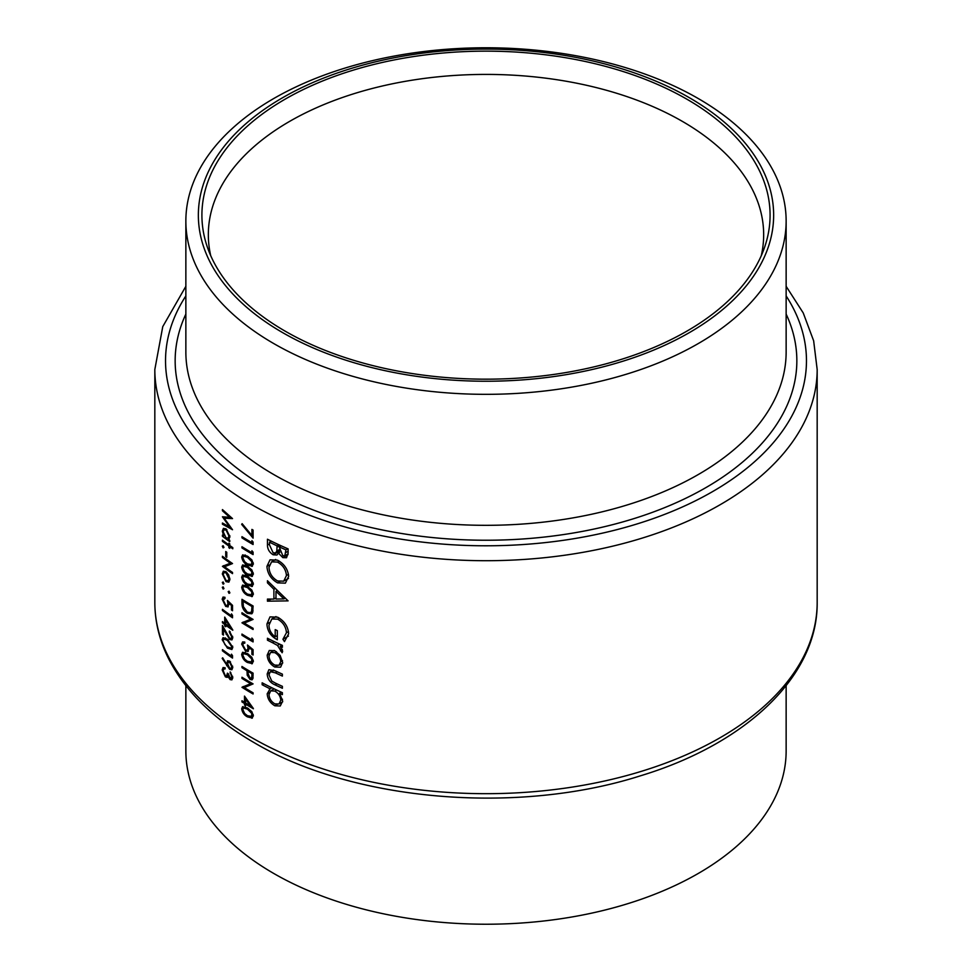 <?xml version="1.0" encoding="UTF-8"?>
<svg xmlns="http://www.w3.org/2000/svg" width="972" height="972" viewBox="0 0 972 972"><rect width="100%" height="100%" fill="white"/><g stroke="black" fill="none" stroke-linecap="round" stroke-linejoin="round"><path stroke-width="1.46" d="M251.833 716.425L247.459 715.708L244.677 713.521L242.793 709.548L243.522 707.993L247.459 709.159L251.833 713.509L251.481 716.729L253.376 715.635M253.085 675.382L251.918 676.05L251.335 678.395L253.048 677.411M251.833 677.52L250.047 678.274L248.139 673.742L248.164 671.458A331.173 191.192 0 0 0 251.833 673.608L252.939 673.074M251.833 662.017L247.459 661.288L244.677 659.113L242.793 655.14L243.522 653.585L247.459 654.739L251.833 659.089L251.481 662.321L253.376 661.227M251.833 564.611L247.459 563.894L244.677 561.707L242.793 557.734L243.522 556.191L247.459 557.345L251.833 561.695L251.481 564.914L253.376 563.821M251.833 574.683L247.459 573.966L244.677 571.779L242.793 567.806L243.522 566.263L247.459 567.417L251.833 571.767L251.481 574.987L253.376 573.905M251.833 584.767L247.459 584.038L244.677 581.864L242.793 577.89L243.522 576.335L247.459 577.49L251.833 581.839L251.481 585.071L253.376 583.978M251.833 594.84L247.459 594.123L244.677 591.936L242.793 587.963L243.522 586.42L247.459 587.574L251.833 591.924L251.481 595.143L253.376 594.05M253.085 606.735L251.918 607.403L251.602 611.242L250.582 612.664L247.313 612.178L243.352 606.601L243.073 601.182A331.173 191.192 0 0 0 251.833 606.431L252.939 605.896M185.859 685.685L185.859 750.955A300.141 173.283 0 0 0 273.776 873.476A300.141 173.283 0 0 0 600.854 911.043A300.141 173.283 0 0 0 786.141 750.955L786.141 685.685M761.283 255.672A277.664 160.307 0 0 0 763.664 234.726A277.664 160.307 0 0 0 682.344 121.366A277.664 160.307 0 0 0 379.736 86.617A277.664 160.307 0 0 0 208.336 234.726A277.664 160.307 0 0 0 210.717 255.672M273.776 343.578A300.141 173.283 0 0 0 600.854 381.146A300.141 173.283 0 0 0 786.141 221.045A300.141 173.283 0 0 0 698.224 98.524A300.141 173.283 0 0 0 371.146 60.957A300.141 173.283 0 0 0 185.859 221.045A300.141 173.283 0 0 0 273.776 343.578M282.597 332.594A287.651 166.078 0 0 0 689.403 332.594A287.651 166.078 0 0 0 689.403 97.735A287.651 166.078 0 0 0 282.597 97.735A287.651 166.078 0 0 0 282.597 332.594M686.876 99.193A284.091 164.013 0 0 0 352.8 70.288A284.091 164.013 0 0 0 207.06 246.244A284.091 164.013 0 0 0 285.124 331.136A284.091 164.013 0 0 0 569.24 371.984A284.091 164.013 0 0 0 764.94 246.244A284.091 164.013 0 0 0 686.876 99.193M280.677 667.059L282.658 662.527L280.13 655.371L274.784 650.705L269.268 650.487L267.191 655.14C267.555 660.328 270.082 664.289 274.784 667.023L280.458 667.205M271.905 687.763L270.095 688.808L267.191 693.789C267.592 699.026 270.155 703.035 274.857 705.793L280.264 705.976L282.658 701.116L279.559 693.34A331.173 191.192 0 0 0 282.39 694.628L282.39 692.684A331.173 191.192 180 0 1 262.148 682.806L262.148 684.738A331.173 191.192 0 0 0 270.095 688.808L269.402 689.16M284.468 641.617L288.648 633.744C288.077 626.466 284.395 620.95 277.591 617.184L270.009 616.88L266.935 623.988C267.324 631.047 270.787 636.296 277.324 639.746L277.324 630.609A331.173 191.192 180 0 1 275.21 629.613L275.21 636.806C271.127 633.72 269.05 629.844 268.989 625.178L271.783 618.982L277.676 619.164C283.059 622.299 285.987 626.818 286.461 632.723L282.925 639.272L284.468 641.617M288.648 576.36C287.906 569.191 284.189 563.796 277.494 560.164L270.009 559.823L266.935 566.384C267.482 573.638 271.03 579.142 277.591 582.884L285.391 583.151L288.648 576.36M288.101 548.876A331.173 191.192 180 0 1 267.446 539.229L267.446 545.061C267.519 549.204 269.426 552.448 273.156 554.781L276.959 555.012L278.405 553.117L282.84 557.636L286.533 557.734L288.101 553.092L288.101 548.876M288.101 600.878L267.446 580.721L267.446 582.836L273.91 589.299L273.91 599.08L267.446 599.08L267.446 601.182L288.101 600.878M282.39 645.384A331.173 191.192 180 0 1 267.446 638.252L267.446 640.183A331.173 191.192 0 0 0 272.379 642.638L277.506 645.432L282.135 652.747L282.658 651.289L280.143 646.307A331.173 191.192 0 0 0 282.39 647.328L282.39 645.384M282.39 674.155A331.173 191.192 180 0 1 275.149 670.802L268.904 669.684L267.191 673.948C267.579 679.149 270.18 682.781 275.015 684.847A331.173 191.192 0 0 0 282.39 688.261L282.39 686.329A331.173 191.192 180 0 1 275.355 683.073L271.735 681.008L268.989 674.872L270.325 671.688L275.355 672.843A331.173 191.192 0 0 0 282.39 676.087L282.39 674.155M251.918 535.475L242.137 523.677L241.676 524.406L253.085 538.136L253.085 530.068A331.173 191.192 180 0 1 251.918 529.4L251.918 535.475L253.085 534.807M251.918 542.668A331.173 191.192 180 0 1 251.833 542.619A331.173 191.192 180 0 1 241.955 536.666L241.955 537.844A331.173 191.192 0 0 0 251.833 543.798A331.173 191.192 0 0 0 253.085 544.514L253.085 542.097L251.918 540.651L251.918 542.668L253.036 542.024M251.918 552.752A331.173 191.192 180 0 1 251.833 552.691A331.173 191.192 180 0 1 241.955 546.738L241.955 547.916A331.173 191.192 0 0 0 251.833 553.87A331.173 191.192 0 0 0 253.085 554.587L253.085 552.169L251.918 550.735L251.918 552.752L253.036 552.108M251.833 566.433L253.376 564.003L251.833 559.86L247.447 556.166L242.611 554.854L241.676 556.992C242.38 560.795 244.3 563.481 247.447 565.06L252.38 566.214M251.833 576.505L253.376 574.088L251.833 569.932L247.447 566.239L242.611 564.939L241.676 567.065C242.38 570.868 244.3 573.553 247.447 575.145L252.38 576.299M251.833 586.578L253.376 584.16L251.833 580.005L247.447 576.311L242.611 575.011L241.676 577.149C242.38 580.94 244.3 583.637 247.447 585.217L252.38 586.371M251.833 596.662L253.376 594.232L251.833 590.089L247.447 586.395L242.611 585.083L241.676 587.222C242.38 591.025 244.3 593.71 247.447 595.289L252.38 596.443M253.085 605.981A331.173 191.192 180 0 1 251.833 605.252A331.173 191.192 180 0 1 241.955 599.311L241.955 603.369C241.979 607.609 243.765 610.938 247.313 613.344L251.833 613.794L252.671 612.542L253.085 605.981M253.085 619.419A331.173 191.192 180 0 1 251.833 618.69A331.173 191.192 180 0 1 241.955 612.737L241.955 613.915A331.173 191.192 0 0 0 250.655 619.188L241.955 622.821A331.173 191.192 0 0 0 251.833 628.763A331.173 191.192 0 0 0 253.085 629.492L253.085 628.313A331.173 191.192 180 0 1 251.833 627.596A331.173 191.192 180 0 1 244.276 623.088L253.085 619.419M251.918 640.074A331.173 191.192 180 0 1 251.833 640.013A331.173 191.192 180 0 1 241.955 634.072L241.955 635.251A331.173 191.192 0 0 0 251.833 641.192A331.173 191.192 0 0 0 253.085 641.921L253.085 639.491L251.918 638.057L251.918 640.074L253.036 639.43M253.085 649.648L247.459 645.007L248.03 648.227L247.277 650.159L245.576 649.916L242.793 644.873L243.522 643.16L244.762 643.197L244.762 642.018L242.611 641.909L241.676 644.108L245.539 651.058L248.188 651.447L248.954 647.449L251.918 649.891L251.918 654.35A331.173 191.192 0 0 0 253.085 655.019L253.085 649.648M251.833 663.827L253.376 661.41L251.833 657.254L247.447 653.561L242.611 652.261L241.676 654.399C242.38 658.19 244.3 660.887 247.447 662.467L252.38 663.621M251.833 679.878L252.914 678.614L253.085 673.159A331.173 191.192 180 0 1 251.833 672.43A331.173 191.192 180 0 1 241.955 666.476L241.955 667.655A331.173 191.192 0 0 0 247.022 670.777L247.204 675.151L250.047 679.452L252.161 679.732M253.085 683.899A331.173 191.192 180 0 1 251.833 683.182A331.173 191.192 180 0 1 241.955 677.229L241.955 678.407A331.173 191.192 0 0 0 250.655 683.668L241.955 687.301A331.173 191.192 0 0 0 251.833 693.255A331.173 191.192 0 0 0 253.085 693.972L253.085 692.805A331.173 191.192 180 0 1 251.833 692.076A331.173 191.192 180 0 1 244.276 687.581L253.085 683.899M253.376 708.515L244.482 696.098L244.482 702.306A331.173 191.192 180 0 1 241.955 700.739L241.955 701.918A331.173 191.192 0 0 0 244.482 703.485L244.482 704.992A331.173 191.192 0 0 0 245.612 705.684L245.612 704.178A331.173 191.192 0 0 0 251.833 707.859A331.173 191.192 0 0 0 253.376 708.758L253.376 708.515M251.833 718.247L253.376 715.817L251.833 711.662L247.447 707.981L242.611 706.668L241.676 708.807C242.38 712.61 244.3 715.295 247.447 716.874L252.38 718.029M232.794 547.613A331.173 191.192 180 0 1 229.757 545.499L229.757 543.822A331.173 191.192 180 0 1 228.845 543.178L228.845 544.855A331.173 191.192 180 0 1 222.442 540.153L222.442 541.331A331.173 191.192 0 0 0 228.845 546.033L228.845 547.71A331.173 191.192 0 0 0 229.757 548.354L229.757 546.677A331.173 191.192 0 0 0 232.794 548.791L232.794 547.613M226.768 552.266A331.173 191.192 180 0 1 225.747 551.513L225.747 556.555A331.173 191.192 0 0 0 226.768 557.308L226.768 552.266M228.918 582.058L229.89 579.433L228.651 574.914L226.039 571.718L223.341 571.208L222.321 573.905L226.039 581.633L228.809 582.119M229.89 592.871L229.04 591.17L228.189 591.669L229.04 593.357L229.89 592.871M229.04 591.17L228.189 591.669L229.04 591.17M232.527 610.744L232.527 605.362L227.412 600.429L227.934 603.685L227.254 605.568L225.711 605.228L223.196 600.04L224.969 598.473L224.969 597.294L223.025 597.063L222.187 599.214L225.674 606.382L228.08 606.905L228.772 602.956L231.47 605.556L231.47 610.015A331.173 191.192 0 0 0 232.527 610.744M224.969 597.719L223.852 598.375L224.969 598.473M232.794 630.002L224.714 617.099L224.714 623.307A331.173 191.192 180 0 1 222.442 621.606L222.442 622.773A331.173 191.192 0 0 0 224.714 624.486L224.714 625.992A331.173 191.192 0 0 0 225.747 626.746L225.747 625.239A331.173 191.192 0 0 0 232.794 630.233L232.794 630.002M227.412 639.212L223.038 637.644L222.187 639.722L227.412 648.117L231.883 649.539L232.794 647.376L227.412 639.212M222.187 658.36L229.635 669.344L231.871 669.744L232.794 667.485L229.635 661.13L227.545 660.741L226.719 664.423L222.685 657.789L222.187 658.36L222.807 657.995M223.73 668.943L225.103 668.93L225.103 667.764L223.074 667.533L222.187 669.951L225.383 676.864L227.156 677.387L228.019 676.585L230.109 679.598L231.907 679.865L232.794 677.63L230.145 671.895L231.725 676.913L230.121 678.42L228.456 673.888A331.173 191.192 180 0 1 227.412 673.146L226.646 675.844L225.297 675.625L223.196 670.729L223.73 668.943L225.103 668.141L223.937 668.821M227.703 677.071L228.772 676.148M232.794 677.593L230.121 678.42M232.527 655.675L231.47 654.18L231.47 656.185A331.173 191.192 180 0 1 222.442 649.648L222.442 650.827A331.173 191.192 0 0 0 232.527 658.093L232.527 655.675M229.368 632.213L231.725 636.903L231.069 638.519L229.647 638.3L222.442 625.458L222.442 634.364A331.173 191.192 0 0 0 223.451 635.129L223.451 629.03L229.732 639.527L231.956 639.892L232.794 637.693L229.368 631.035L229.368 632.213L230.182 631.739M232.527 615.373L231.47 613.867L231.47 615.884A331.173 191.192 180 0 1 222.442 609.347L222.442 610.513A331.173 191.192 0 0 0 232.527 617.791L232.527 615.373M223.961 588.57L223.135 586.857L222.321 587.331L223.135 589.044L223.961 588.57M223.135 586.857L222.321 587.331L223.135 586.857M223.961 583.698L223.135 581.985L222.321 582.459L223.135 584.172L223.961 583.698M223.135 581.985L222.321 582.459L223.135 581.985M222.442 556.276L222.442 557.454A331.173 191.192 0 0 0 230.315 563.189L222.442 566.348A331.173 191.192 0 0 0 232.527 573.626L232.527 572.447A331.173 191.192 180 0 1 224.544 566.749L232.527 563.553A331.173 191.192 180 0 1 222.442 556.276M223.961 547.418L223.135 545.717L222.321 546.191L223.135 547.892L223.961 547.418M223.135 545.717L222.321 546.191L223.135 545.717M229.27 538.974L228.384 539.484L229.89 536.678L226.087 528.926L223.414 528.391L222.321 531.113L223.681 536.058A331.173 191.192 180 0 1 222.442 535.11L222.442 536.289A331.173 191.192 0 0 0 229.757 541.635L229.757 540.468A331.173 191.192 180 0 1 228.384 539.484L228.882 539.29M222.442 509.583L222.442 510.774L229.659 517.298L222.442 516.776L229.647 527.031L222.442 523.021L222.442 524.2L232.527 529.74L224.216 518.222L232.527 518.598L222.442 509.583M288.028 554.635L282.84 557.636M279.766 552.327L278.405 553.117M279.426 551.16L273.156 554.781M269.499 543.883L267.446 545.061M285.914 549.86L284.82 555.777L282.803 555.68L279.183 546.835A331.173 191.192 0 0 0 285.914 549.86L287.821 548.767M288.101 551.233L285.914 552.497M281.042 545.754L279.183 546.835M277.056 545.851L276.813 551.051L275.598 552.922L273.156 552.837L269.499 544.952L269.499 542.194A331.173 191.192 0 0 0 277.056 545.851L278.915 544.782M279.231 549.666L276.813 551.051M271.31 541.149L269.499 542.194M232.66 676.378L231.725 676.913M230.85 672.673L230.145 673.074M232.77 678.067L230.109 679.598M228.529 675.042L225.383 676.864M223.536 669.173L222.187 669.951M227.679 663.864L226.719 664.423M229.732 661.203L226.646 662.989M232.794 667.521L229.635 669.344M227.679 663.949L228.384 662.126L229.696 662.333L231.725 666.695L231.02 668.432L229.696 668.214L227.679 663.949M230.498 661.871L229.696 662.333M232.66 666.16L231.725 666.695M223.329 650.317L222.442 650.827M232.478 655.602L231.47 656.185M225.334 637.911L222.187 639.722M228.359 647.571L227.412 648.117M227.412 640.39L231.725 646.684L231.069 648.178L227.412 646.939L224.897 644.606L223.196 640.524L223.852 639.017L227.412 640.39L228.299 639.88M232.66 646.149L231.725 646.684M232.66 636.368L231.725 636.903M232.794 637.766L229.732 639.527M224.058 628.677L223.451 629.03M223.451 633.78L222.442 634.364M226.646 624.717L225.747 625.239M225.747 625.409L224.714 625.992M225.747 623.89L224.714 624.486M223.329 622.262L222.442 622.773M225.747 622.724L224.714 623.307M225.747 624.06L225.747 620.16L230.133 627.219A331.173 191.192 180 0 1 225.747 624.06M226.367 619.796L225.747 620.16M230.777 626.843L230.133 627.219M223.329 610.003L222.442 610.513M232.478 615.3L231.47 615.884M232.527 609.395L231.47 610.015M232.247 605.106L231.47 605.556M229.55 602.506L228.772 602.956M226.877 605.69L225.674 606.382M224.969 597.598L222.187 599.214M228.821 603.175L227.934 603.685M242.939 613.356L241.955 613.915M251.87 618.714L244.276 623.088M243.34 622.019L241.955 622.821M251.663 618.593L250.655 619.188M248.419 612.712L247.313 613.344M244.057 600.611L243.073 601.182M253.036 610.416L251.602 611.242M251.918 607.403L251.918 606.492M245.163 585.217L241.676 587.222M248.492 594.694L247.447 595.289M253.23 593.017L252.21 593.613M245.163 575.132L241.676 577.149M248.492 584.609L247.447 585.217M253.23 582.945L252.21 583.528M245.163 565.06L241.676 567.065M248.492 574.537L247.447 575.145M253.23 572.86L252.21 573.456M245.163 554.988L241.676 556.992M248.492 564.465L247.447 565.06M253.23 562.788L252.21 563.383M242.939 547.358L241.955 547.916M242.939 537.273L241.955 537.844M279.693 581.681L277.591 582.884M269.244 565.048L266.935 566.384M286.461 575.509L283.703 581.171L277.603 580.952C272.233 577.854 269.353 573.322 268.989 567.344L271.577 561.84L277.506 562.108C282.925 565.121 285.902 569.592 286.461 575.509L288.49 574.343M279.231 561.099L277.506 562.108M271.079 599.092L267.446 601.182M275.999 597.865L273.91 599.08M275.258 588.51L273.91 589.299M268.77 582.07L267.446 582.836M283.958 598.91L275.999 599.056L275.999 591.353L283.958 598.91L285.355 598.096M277.372 590.563L275.999 591.353M288.429 636.089L282.925 639.272M288.49 631.557L286.461 632.723M279.389 618.168L277.676 619.164M277.324 635.591L275.21 636.806M269.268 622.639L266.935 623.988M282.014 645.226L280.143 646.307M282.402 649.843L280.507 650.936M282.184 649.272L280.774 650.074M279.705 644.169L277.506 645.432M269.244 639.151L267.446 640.183M242.393 523.993L241.676 524.406M281.443 692.258L279.559 693.34M277.227 704.433L274.857 705.793M269.353 692.538L267.191 693.789M263.898 683.717L262.148 684.738M280.774 700.241L279.013 703.971L274.845 703.85C271.261 701.711 269.317 698.637 268.989 694.64L270.751 690.837L274.784 691.092C278.466 693.17 280.458 696.219 280.774 700.241L282.488 699.257M276.631 690.035L274.784 691.092M273.97 670.267L271.881 671.47M276.862 683.778L275.015 684.847M269.438 672.66L267.191 673.948M277.056 665.711L274.784 667.023M269.378 653.877L267.191 655.14M280.774 661.665L279 665.237L274.772 665.091C271.2 663.013 269.28 660 268.989 656.027L270.629 652.431L274.772 652.637C278.393 654.691 280.398 657.704 280.774 661.665L282.488 660.681M276.449 651.665L274.772 652.637M227.156 580.989L226.039 581.633M223.39 573.273L222.321 573.905M228.967 578.79L228.104 580.831L226.039 580.442L223.196 574.561L224.01 572.484L226.039 572.885L228.967 578.79L229.805 578.304M226.853 572.411L226.039 572.885M223.329 556.944L222.442 557.454M231.409 562.788L224.544 566.749M223.694 565.631L222.442 566.348M231.239 562.654L230.315 563.189M226.768 555.96L225.747 556.555M230.68 546.143L229.757 546.677M229.757 547.175L228.845 547.71M229.757 545.499L228.845 546.033M223.329 540.821L222.442 541.331M229.757 544.332L228.845 544.855M223.329 535.779L222.442 536.289M223.426 530.469L222.321 531.113M228.967 536.046L228.092 538.209L226.051 537.795L223.196 531.818L224.034 529.728L226.075 530.092L228.967 536.046L229.805 535.572M226.889 529.619L226.075 530.092M242.939 634.68L241.955 635.251M253.085 653.67L251.918 654.35M252.781 649.393L251.918 649.891M249.804 646.963L248.954 647.449M246.864 650.292L245.539 651.058M244.762 642.322L241.676 644.108M249.002 647.668L248.03 648.227M245.163 652.382L241.676 654.399M248.492 661.859L247.447 662.467M253.23 660.195L252.21 660.778M253.036 677.727L250.047 679.452M248.164 674.604L247.204 675.151M248.03 670.194L247.022 670.777M242.939 667.096L241.955 667.655M249.172 670.874L248.164 671.458M251.918 676.05L251.918 673.657M223.232 510.324L222.442 510.774M226.209 517.068L224.216 518.222M223.463 523.604L222.442 524.2M230.328 526.642L229.647 527.031M230.473 516.825L229.659 517.298M245.163 706.802L241.676 708.807M248.492 716.279L247.447 716.874M253.23 714.602L252.21 715.198M246.596 703.607L245.612 704.178M245.612 704.348L244.482 704.992M245.612 702.829L244.482 703.485M242.939 701.347L241.955 701.918M245.612 701.65L244.482 702.306M245.612 702.999L245.612 699.099L250.448 705.891A331.173 191.192 180 0 1 245.612 702.999M246.305 698.698L245.612 699.099M251.165 705.478L250.448 705.891M242.939 677.836L241.955 678.407M251.87 683.194L244.276 687.581M243.34 686.499L241.955 687.301M251.663 683.085L250.655 683.668M251.833 737.687A331.173 191.192 0 0 0 612.737 779.131A331.173 191.192 0 0 0 817.173 602.494C817.938 676.172 745.864 744.005 640.293 775.863C517.043 815.216 352.897 801.28 254.044 742.584C213.84 719.304 185.36 691.371 168.618 658.773C159.481 640.536 154.876 621.776 154.827 602.494A331.173 191.192 0 0 0 251.833 737.687M185.859 221.045L185.859 352.034A300.141 173.283 0 0 0 273.776 474.567A300.141 173.283 0 0 0 600.854 512.135A300.141 173.283 0 0 0 786.141 352.034L786.141 221.045M786.141 314.09A310.833 179.456 180 0 1 641.605 516.132A310.833 179.456 180 0 1 266.207 487.677A310.833 179.456 180 0 1 185.859 314.09M185.859 295.925A320.468 185.02 0 0 0 259.39 491.601A320.468 185.02 0 0 0 659.405 516.363A320.468 185.02 0 0 0 786.141 295.925M817.173 602.494L817.173 369.506A331.173 191.192 180 0 1 612.737 546.155A331.173 191.192 180 0 1 251.833 504.711A331.173 191.192 180 0 1 154.827 369.506L154.827 602.494M280.155 545.353L277.056 547.139M227.788 665.055L226.658 665.711M226.719 633.926L226.099 634.279M243.073 602.725L241.955 603.369M248.431 587.003L247.459 587.574M248.431 576.931L247.459 577.49M248.431 566.858L247.459 567.417M248.431 556.774L247.459 557.345M274.201 641.581L272.379 642.638M277.202 671.774L275.355 672.843M248.431 654.18L247.459 654.739M248.82 670.668L247.022 671.713M248.431 708.588L247.459 709.159M817.173 369.506L813.649 340.82L803.224 312.935L786.141 286.315M185.859 286.315L162.761 326.628L154.827 369.506M284.82 555.777L288.077 553.894M275.598 552.922L279.353 550.76M226.646 675.844L228.505 674.775M228.432 662.102L229.854 661.288M231.02 668.432L232.794 667.412M231.093 648.166L232.794 647.194M223.852 639.017L225.565 638.033M231.069 638.519L232.794 637.535M227.254 605.568L228.967 604.584M250.582 612.664L252.951 611.303M243.522 586.408L245.418 585.314M243.522 576.335L245.418 575.242M243.522 566.263L245.418 565.169M243.522 556.178L245.418 555.085M283.751 581.135L288.49 578.401M271.577 561.84L275.696 559.459M271.783 618.982L275.987 616.552M279.013 703.971L282.621 701.881M270.751 690.837L274.165 688.856M270.386 671.664L273.29 669.987M279 665.237L282.645 663.147M270.629 652.431L274.116 650.414M228.104 580.831L229.878 579.81M224.01 572.484L225.711 571.5M228.092 538.209L229.866 537.188M224.034 529.728L225.783 528.719M243.522 643.16L244.762 642.443M247.277 650.159L249.172 649.065M243.522 653.585L245.418 652.491M243.522 707.993L245.418 706.899"/></g></svg>
